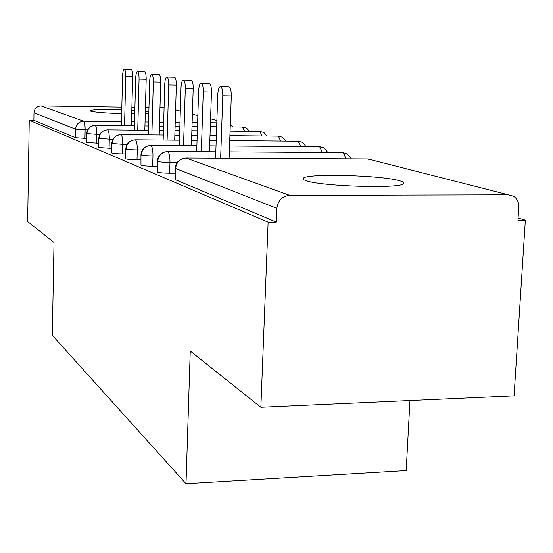 <?xml version="1.0" encoding="UTF-8"?>
<svg xmlns="http://www.w3.org/2000/svg" width="553" height="553" viewBox="0 0 553 553"><rect width="100%" height="100%" fill="white"/><g stroke="black" fill="none" stroke-linecap="round" stroke-linejoin="round"><path stroke-width="0.83" d="M306.196 180.727C303.452 179.829 302.505 178.985 303.369 178.204C307.067 173.2 381.314 175.211 399.653 180.776C403.635 181.889 404.865 182.925 403.358 183.893C398.333 188.808 320.712 186.285 306.196 180.727M121.667 113.648C105.499 113.123 95.178 112.3 90.713 111.188L90.008 110.738C92.185 109.577 102.775 109.231 121.764 109.701M131.814 110.123L134.835 110.296M145.335 111.16L148.854 111.63M525.35 220.135L517.947 220.191L518.776 207.092C518.921 202.232 517.145 198.596 513.454 196.191L508.387 194.815L289.682 195.347C282.203 196.149 277.938 200.469 276.873 208.315L276.32 222.085L268.115 222.154L260.864 407.285L514.076 395.851L525.35 220.135L518.085 218.082M409.953 400.552L406.179 470.596L186.008 483.723L52.314 335.325L54.021 242.518L27.65 221.518L29.247 120.215L33.878 120.271L75.395 137.704L75.574 129.146L33.996 112.798L33.878 120.271M33.996 112.798C34.486 108.547 36.837 106.245 41.046 105.886L121.826 107.088M131.891 107.241L134.911 107.289M145.439 107.448L148.964 107.496M159.983 107.662L164.089 107.724M148.805 113.317L145.273 113.579M134.745 113.821L131.718 113.814M268.115 222.154L29.247 120.215M260.864 407.285L190.253 351.037L186.008 483.723M86.627 138.478L75.395 137.704M276.32 222.085L175.266 179.649L174.9 179.29L175.232 168.236M175.08 173.22L169.66 173.213C163.736 173.137 159.651 172.785 157.398 172.142L157.37 161.22M157.232 166.259L152.669 166.246C146.98 166.17 143.082 165.838 140.974 165.243L140.96 154.729L140.974 165.243M140.821 159.838L137.013 159.817C131.531 159.741 127.805 159.43 125.828 158.884L125.821 148.798L125.828 158.884M125.69 153.9L122.524 153.879C117.243 153.803 113.676 153.506 111.817 153.001L111.817 143.303L111.817 153.001M111.692 148.384L98.821 147.54L98.821 138.209L98.821 147.54M98.711 143.262L86.731 142.467L86.731 133.467L86.731 142.467M134.434 125.828L95.247 125.386C90.298 125.835 87.519 128.573 86.918 133.612L96.803 134.358L96.602 143.241M246.258 127.999L242.753 127.052L230.214 126.913M216.665 126.761L210.313 126.685M197.504 126.54L192.009 126.478M179.856 126.34L175.107 126.291M163.557 126.16L159.464 126.112M148.46 125.987L144.934 125.946M148.342 130.273L107.648 129.851C102.533 130.314 99.658 133.155 99.028 138.374L109.314 139.162L109.093 148.37M263.567 132.416L259.951 131.441L230.069 131.13M216.527 130.985L210.175 130.923M197.366 130.785L191.87 130.729M179.725 130.605L174.983 130.549M163.439 130.432L159.34 130.39M163.301 135.05L120.976 134.642C115.681 135.132 112.708 138.084 112.045 143.49L122.766 144.333L122.524 153.879M282.127 137.158L278.401 136.149L229.903 135.685M216.368 135.554L210.022 135.492M197.221 135.374L191.725 135.319M179.587 135.202L174.845 135.16M179.435 140.192L135.347 139.812C129.858 140.331 126.768 143.393 126.077 149.013C128.054 149.524 131.787 149.822 137.268 149.904L137.013 159.817M302.09 142.245L298.24 141.209L229.73 140.621M216.202 140.503L209.857 140.448M197.062 140.344L191.573 140.296M196.889 145.743L150.872 145.404C145.183 145.944 141.976 149.137 141.25 154.978C143.358 155.531 147.257 155.849 152.96 155.932L152.669 166.246M323.616 147.741L319.634 146.663L229.543 145.992M216.023 145.888L209.677 145.84M215.822 151.764L167.718 151.46C161.801 152.034 158.462 155.358 157.702 161.448L157.398 172.142M346.89 153.679L342.77 152.566L229.336 151.854M124.453 69.312L130.999 69.457C132.098 69.574 132.658 71.945 132.679 76.57L125.78 76.425C125.759 71.8 125.213 69.422 124.128 69.305C123.264 69.955 122.759 72.118 122.6 75.789L121.37 125.683M132.679 76.57L131.414 125.794M125.78 76.425L124.549 125.718M137.662 71.703L144.388 71.855C145.57 71.952 146.179 74.413 146.192 79.224L139.073 79.079C139.052 74.261 138.457 71.8 137.296 71.696C136.377 72.388 135.831 74.62 135.665 78.395L134.324 130.128M146.192 79.224L144.824 130.238M139.073 79.079L137.732 130.162M151.847 74.275L158.752 74.427C160.038 74.503 160.688 77.054 160.709 82.072L153.347 81.927C153.326 76.902 152.683 74.344 151.425 74.268C150.444 74.994 149.863 77.302 149.683 81.194L148.218 134.904M160.709 82.072L159.209 135.008M153.347 81.927L151.881 134.939M167.11 77.047L174.209 77.192C175.605 77.247 176.31 79.895 176.338 85.141L168.713 84.989C168.693 79.736 167.994 77.088 166.626 77.033C165.575 77.814 164.953 80.199 164.766 84.201L163.163 140.054M176.338 85.141L174.693 140.151M168.713 84.989L167.11 140.089M183.589 80.033L190.889 80.185C192.403 80.199 193.177 82.957 193.204 88.445L185.303 88.3C185.276 82.798 184.515 80.04 183.022 80.026C181.902 80.849 181.239 83.323 181.031 87.45L179.269 145.612M193.204 88.445L191.4 145.702M185.303 88.3L183.541 145.646M201.43 83.275L208.93 83.42C210.589 83.392 211.433 86.261 211.467 92.033L203.269 91.881C203.234 86.109 202.405 83.233 200.774 83.261C199.571 84.146 198.859 86.717 198.638 90.962L196.695 151.646M211.467 92.033L209.483 151.722M203.269 91.881L201.327 151.674M220.813 86.793L228.513 86.939C230.338 86.856 231.265 89.849 231.306 95.925L222.79 95.78C222.748 89.69 221.836 86.69 220.039 86.78C218.753 87.733 217.986 90.402 217.751 94.77L215.601 158.206M231.306 95.925L229.115 158.276M222.79 95.78L220.64 158.227M41.046 105.886L83.627 121.204L121.466 121.66M131.517 121.784L134.538 121.819M145.045 121.95L148.57 121.992M159.575 122.123L163.674 122.172M175.225 122.31L179.974 122.372M192.133 122.517L197.628 122.586M210.444 122.738L216.804 122.814M216.88 120.45L210.575 118.847M197.85 115.598L192.389 114.208M180.319 111.125L175.598 109.923M87.637 129.9L75.574 129.146C76.148 124.28 78.837 121.632 83.627 121.204C84.637 122.054 85.134 124.95 85.141 129.879L84.955 138.464M508.387 194.815L367.869 158.967L186.043 158.054L289.682 195.347M276.873 208.315L175.605 168.492L175.266 179.649M371.913 160.004L367.109 158.967M185.435 158.075L186.043 158.054C179.891 158.663 176.414 162.14 175.605 168.492L175.232 168.153C175.688 163.432 178.177 160.252 182.697 158.621M94.964 125.386L95.247 125.386C96.291 126.395 96.81 129.381 96.803 134.351L99.837 134.379M242.38 127.052L244.64 131.282M112.957 139.19L109.314 139.162C109.328 134.013 108.768 130.909 107.648 129.851L107.33 129.851M127.121 144.361L122.773 144.326C122.78 138.99 122.185 135.762 120.976 134.642L120.616 134.649M142.439 149.939L137.275 149.904C137.289 144.354 136.646 140.987 135.347 139.812L134.939 139.819M159.084 155.96L152.96 155.932M177.216 162.499L169.978 162.464L169.66 173.213M259.537 131.434L259.951 131.441L261.998 135.99M277.938 136.142L278.401 136.149L280.62 141.056M297.714 141.202L298.24 141.209L300.659 146.524M150.416 145.411L150.872 145.404C152.289 146.642 152.981 150.153 152.96 155.925M319.04 146.663L319.634 146.663L322.275 152.434M164.794 151.902C160.294 153.402 157.819 156.485 157.37 161.158L157.702 161.448C159.955 162.05 164.047 162.388 169.978 162.471C170.006 156.451 169.253 152.78 167.718 151.46L167.193 151.474M342.1 152.559L343.316 152.877L344.325 154.156L345.66 158.856M303.369 178.204L303.321 179.324M93.63 125.531C89.434 126.547 87.132 129.195 86.731 133.467M233.159 126.948L230.318 124.024M105.844 130.031C101.572 131.123 99.229 133.847 98.821 138.209M249.534 131.331L246.762 128.317M118.957 134.87C114.616 136.045 112.231 138.858 111.817 143.303M267.044 136.038L264.058 132.727M133.073 140.089C128.662 141.361 126.243 144.264 125.821 148.798M285.832 141.098L282.611 137.455M148.308 145.75C143.842 147.133 141.395 150.126 140.96 154.729M306.037 146.559L302.56 142.536M327.825 152.469L324.065 148.024M351.383 158.884L347.325 153.948"/></g></svg>
